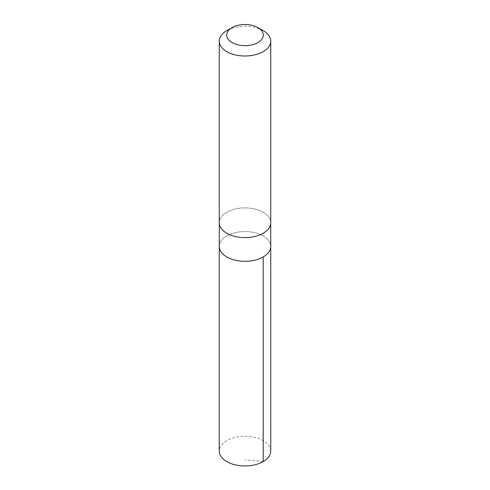 <?xml version="1.0" encoding="UTF-8"?>
<svg xmlns="http://www.w3.org/2000/svg" width="490" height="490" viewBox="0 0 490 490"><rect width="100%" height="100%" fill="white"/><g stroke="black" fill="none" stroke-linecap="round" stroke-linejoin="round"><path stroke-width="0.37" stroke-dasharray="2.45 1.84" d="M219.263 246.452A25.737 14.859 180 0 1 245 231.592A25.737 14.859 180 0 1 270.737 246.452A25.737 14.859 180 0 0 245 231.592A25.737 14.859 180 0 0 219.263 246.452M270.743 451.094A25.743 14.859 0 0 0 267.638 444.02A25.743 14.859 0 0 0 238.685 436.688A25.743 14.859 0 0 0 219.257 451.094M222.368 229.81A25.731 14.859 0 0 0 251.315 237.148A25.731 14.859 0 0 0 270.731 222.742A25.731 14.859 0 0 0 267.632 215.674A25.731 14.859 0 0 0 238.685 208.342A25.731 14.859 0 0 0 219.269 222.742A25.731 14.859 0 0 0 222.368 229.81M270.743 222.742A25.743 14.859 0 0 0 267.638 215.674A25.743 14.859 0 0 0 238.685 208.336A25.743 14.859 0 0 0 219.257 222.742M263.204 30.631A25.743 14.859 0 0 0 226.797 30.631M263.204 461.605L245 459.798M219.269 222.742L219.269 223.103M270.731 222.742L270.731 223.103"/><path stroke-width="0.73" d="M270.731 223.103L270.737 246.452A25.737 14.859 180 0 1 251.315 260.852A25.737 14.859 180 0 1 222.368 253.52A25.737 14.859 180 0 1 219.263 246.452L219.257 451.094A25.743 14.859 0 0 0 222.362 458.162A25.743 14.859 0 0 0 251.315 465.5A25.743 14.859 0 0 0 270.743 451.094L270.737 246.452A25.737 14.859 180 0 1 251.315 260.852A25.737 14.859 180 0 1 222.368 253.52A25.737 14.859 180 0 1 219.263 246.452L219.269 223.103M232.052 27.599L226.797 30.631A25.743 14.859 0 0 0 219.257 41.142L219.257 222.742A25.743 14.859 0 0 0 245 237.607A25.743 14.859 0 0 0 270.743 222.742L270.743 41.142A25.743 14.859 0 0 0 267.638 34.067A25.743 14.859 0 0 0 263.204 30.631L257.948 27.599A18.308 10.572 0 0 0 232.052 27.599A18.308 10.572 0 0 0 230.864 41.791A18.308 10.572 0 0 0 255.223 43.843A18.308 10.572 0 0 0 261.103 30.043A18.308 10.572 0 0 0 257.948 27.599M219.257 41.142A25.743 14.859 0 0 0 245 56.001A25.743 14.859 0 0 0 270.743 41.142M263.197 256.956L263.204 461.605"/></g></svg>
